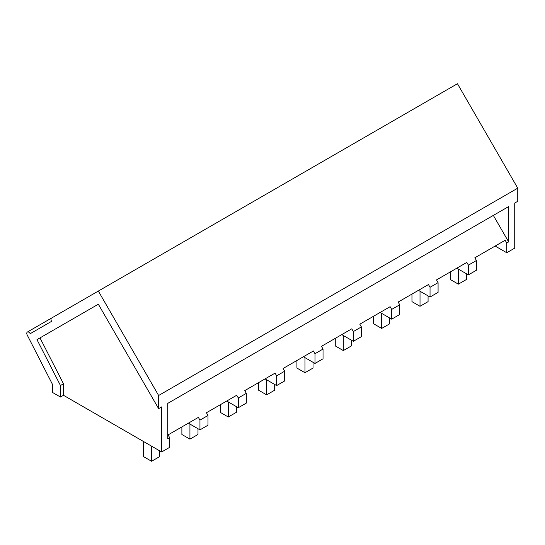 <?xml version="1.0" encoding="UTF-8"?>
<svg xmlns="http://www.w3.org/2000/svg" width="545" height="545" viewBox="0 0 545 545"><rect width="100%" height="100%" fill="white"/><g stroke="black" fill="none" stroke-linecap="round" stroke-linejoin="round"><path stroke-width="0.82" d="M493.341 215.404L508.642 241.905L508.642 206.569L167.737 403.389L167.737 438.718L169.645 437.621L169.645 447.356L161.647 451.975L63.479 395.295L60.461 397.039L52.409 392.386L52.409 384.252L27.25 335.107A2.848 1.642 60 0 1 27.373 332.041A2.848 1.642 60 0 1 30.22 333.683L51.571 321.352A2.848 1.642 60 0 1 51.571 318.062L457.459 83.726L517.75 188.154L517.75 201.303L514.732 203.047L514.732 248.125L506.734 252.744L495.146 246.054M468.387 274.878L468.387 265.142L476.425 260.503L476.425 270.238L468.387 274.878L456.799 268.195M468.387 265.142L466.813 262.411L436.504 279.912L438.078 282.644L438.078 292.379L430.039 297.018L418.451 290.328M438.078 282.644L430.039 287.283L428.465 284.551L398.157 302.053L399.73 304.778L399.73 314.519L391.692 319.159L380.103 312.469M399.73 304.778L391.692 309.424L390.118 306.692L359.809 324.186L361.383 326.918L361.383 336.66L353.344 341.299L341.756 334.61M361.383 326.918L353.344 331.564L351.77 328.833L321.461 346.327L323.035 349.059L323.035 358.794L314.996 363.44L303.408 356.75M323.035 349.059L314.996 353.705L313.423 350.973L283.114 368.468L284.688 371.2L284.688 380.935L276.649 385.581L265.061 378.891M284.688 371.2L276.649 375.846L275.075 373.114L244.766 390.608L246.34 393.34L246.34 403.075L238.301 407.721L226.713 401.031M246.34 393.34L238.301 397.979L236.721 395.254L206.419 412.749L207.992 415.481L207.992 425.216L199.954 429.862L188.366 423.172M98.338 291.064L158.629 395.493L158.629 408.641L161.647 406.897L161.647 451.975M517.75 188.154L158.629 395.493M508.642 241.905L506.734 243.002L506.734 252.744M463.85 264.121L466.813 262.411M430.039 287.283L430.039 297.018M425.502 286.261L428.465 284.551M391.692 309.424L391.692 319.159M387.154 308.402L390.118 306.692M353.344 331.564L353.344 341.299M348.807 330.543L351.77 328.833M314.996 353.705L314.996 363.44M310.459 352.683L313.423 350.973M276.649 375.846L276.649 385.581M272.105 374.824L275.075 373.114M238.301 397.979L238.301 407.721M233.757 396.964L236.721 395.254M207.992 415.481L199.954 420.12L199.954 429.862M199.954 420.12L198.373 417.388L195.41 419.105M169.645 437.621L168.071 434.89L198.373 417.388M60.461 397.039L60.461 385.519L36.978 339.644L98.338 304.212L39.996 337.9L63.479 383.775L63.479 395.295M60.461 385.519L63.479 383.775M98.338 304.212L158.629 408.641M506.734 243.002L505.161 240.27L502.197 241.987M476.425 260.503L474.852 257.771L505.161 240.27M36.978 339.644L39.996 337.9M450.313 271.935L450.313 279.503L458.365 284.156L458.365 269.094M458.365 284.156L466.418 279.503L466.418 273.747M411.966 294.075L411.966 301.644L420.018 306.29L420.018 291.234M420.018 306.29L428.07 301.644L428.07 295.887M373.618 316.216L373.618 323.784L381.67 328.431L381.67 313.375M381.67 328.431L389.723 323.784L389.723 318.028M335.27 338.356L335.27 345.925L343.323 350.571L343.323 335.516M343.323 350.571L351.375 345.925L351.375 340.162M296.923 360.497L296.923 368.066L304.975 372.712L304.975 357.656M304.975 372.712L313.028 368.066L313.028 362.302M258.575 382.638L258.575 390.206L266.628 394.853L266.628 379.797M266.628 394.853L274.68 390.206L274.68 384.443M220.228 404.772L220.228 412.34L228.28 416.993L228.28 401.938M228.28 416.993L236.332 412.34L236.332 406.584M181.88 426.912L181.88 434.481L189.933 439.134L189.933 424.078M189.933 439.134L197.985 434.481L197.985 428.724M143.533 441.511L143.533 456.621L151.585 461.274L151.585 446.164M151.585 461.274L159.637 456.621L159.637 450.81M27.373 332.041L51.55 318.076"/></g></svg>
